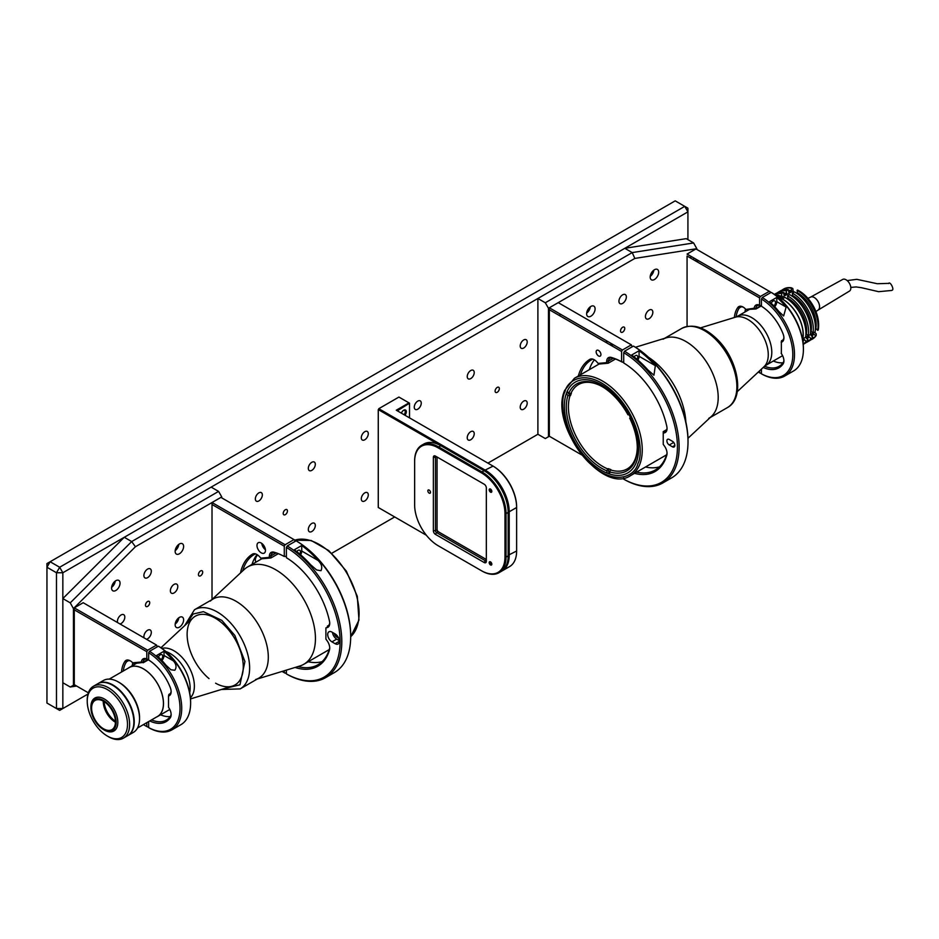 <?xml version="1.0" encoding="UTF-8"?>
<svg xmlns="http://www.w3.org/2000/svg" width="939" height="939" viewBox="0 0 939 939"><rect width="100%" height="100%" fill="white"/><g stroke="black" fill="none" stroke-linecap="round" stroke-linejoin="round"><path stroke-width="1.41" d="M421.259 403.136A4.941 2.852 -60 0 1 419.099 408.113A4.941 2.852 -60 0 1 415.296 409.427A4.941 2.852 -60 0 1 414.263 407.174A4.941 2.852 -60 0 1 416.423 402.197A4.941 2.852 -60 0 1 420.238 400.871A4.941 2.852 -60 0 1 421.259 403.136M527.202 403.136A4.941 2.852 -60 0 1 525.042 408.113A4.941 2.852 -60 0 1 521.239 409.439A4.941 2.852 -60 0 1 520.218 407.174A4.941 2.852 -60 0 1 522.366 402.197A4.941 2.852 -60 0 1 526.18 400.871A4.941 2.852 -60 0 1 527.202 403.136M474.23 433.712A4.941 2.852 -60 0 1 472.071 438.689A4.941 2.852 -60 0 1 468.268 440.015A4.941 2.852 -60 0 1 467.235 437.75A4.941 2.852 -60 0 1 469.394 432.773A4.941 2.852 -60 0 1 473.209 431.459A4.941 2.852 -60 0 1 474.23 433.712M368.288 494.888A4.941 2.852 -60 0 1 366.128 499.865A4.941 2.852 -60 0 1 362.313 501.18A4.941 2.852 -60 0 1 361.292 498.926A4.941 2.852 -60 0 1 363.452 493.949A4.941 2.852 -60 0 1 367.266 492.623A4.941 2.852 -60 0 1 368.288 494.888M527.202 341.96A4.941 2.852 -60 0 1 525.042 346.937A4.941 2.852 -60 0 1 521.239 348.263A4.941 2.852 -60 0 1 520.218 345.998A4.941 2.852 -60 0 1 522.366 341.021A4.941 2.852 -60 0 1 526.18 339.707A4.941 2.852 -60 0 1 527.202 341.96M474.23 372.548A4.941 2.852 -60 0 1 472.071 377.525A4.941 2.852 -60 0 1 468.268 378.851A4.941 2.852 -60 0 1 467.235 376.586A4.941 2.852 -60 0 1 469.394 371.609A4.941 2.852 -60 0 1 473.209 370.283A4.941 2.852 -60 0 1 474.23 372.548M368.288 433.712A4.941 2.852 -60 0 1 366.128 438.689A4.941 2.852 -60 0 1 362.313 440.015A4.941 2.852 -60 0 1 361.292 437.75A4.941 2.852 -60 0 1 363.452 432.773A4.941 2.852 -60 0 1 367.266 431.447A4.941 2.852 -60 0 1 368.288 433.712M262.345 494.888A4.941 2.852 -60 0 1 260.185 499.865A4.941 2.852 -60 0 1 256.37 501.18A4.941 2.852 -60 0 1 255.349 498.926A4.941 2.852 -60 0 1 257.509 493.949A4.941 2.852 -60 0 1 261.312 492.623A4.941 2.852 -60 0 1 262.345 494.888M256.03 562.097A4.941 2.852 -60 0 1 255.349 560.09A4.941 2.852 -60 0 1 257.638 554.972M315.316 464.3A4.941 2.852 -60 0 1 313.157 469.277A4.941 2.852 -60 0 1 309.342 470.603A4.941 2.852 -60 0 1 308.321 468.338A4.941 2.852 -60 0 1 310.48 463.361A4.941 2.852 -60 0 1 314.283 462.035A4.941 2.852 -60 0 1 315.316 464.3M315.316 525.464A4.941 2.852 -60 0 1 313.157 530.441A4.941 2.852 -60 0 1 309.342 531.767A4.941 2.852 -60 0 1 308.321 529.502A4.941 2.852 -60 0 1 310.48 524.525A4.941 2.852 -60 0 1 314.283 523.211A4.941 2.852 -60 0 1 315.316 525.464M287.451 510.969A2.993 1.725 -60 0 1 286.137 513.985A2.993 1.725 -60 0 1 283.836 514.795A2.993 1.725 -60 0 1 283.214 513.422A2.993 1.725 -60 0 1 284.517 510.405A2.993 1.725 -60 0 1 286.829 509.595A2.993 1.725 -60 0 1 287.451 510.969M499.337 388.64A2.993 1.725 -60 0 1 498.034 391.657A2.993 1.725 -60 0 1 495.722 392.455A2.993 1.725 -60 0 1 495.099 391.082A2.993 1.725 -60 0 1 496.414 388.065A2.993 1.725 -60 0 1 498.726 387.267A2.993 1.725 -60 0 1 499.337 388.64M46.95 703.041L59.662 710.377L87.961 694.038L62.843 708.546L62.843 572.755L59.662 567.25L50.131 561.745L675.211 200.852L684.742 206.357L59.662 567.25L56.481 572.755L56.481 708.546L59.662 710.377L62.843 708.546L56.481 708.546L46.95 703.041L46.95 567.25L56.481 572.755L62.843 572.755L687.923 211.862L687.923 208.188L684.742 206.357L687.923 211.862L687.923 239.656M624.799 248.307L632.217 252.591L693.628 242.943L686.209 238.659L624.799 248.307L537.894 298.485L537.894 434.276L487.916 463.127L537.894 434.276L545.301 438.56L549.327 436.236L549.327 307.781L549.327 309.741L621.583 351.456L621.583 361.75L622.44 362.231A63.676 36.762 -120 0 0 612.345 358.017A7.489 4.319 -120 0 0 609.916 358.217A7.489 4.319 -120 0 0 608.378 361.116L608.214 363.217L606.559 362.654L598.155 363.405L596.828 361.914A8.686 5.012 -120 0 0 589.833 359.355A64.873 37.454 -120 0 0 578.33 376.023M394.685 516.955L331.807 553.259L394.685 516.955M46.95 567.25L50.131 561.745L46.95 563.576L46.95 567.25M771.177 303.285A3.369 1.948 -60 0 1 773.09 301.079A3.369 1.948 -60 0 1 774.781 300.914A3.369 1.948 -60 0 1 773.924 305.926M781.541 340.681A7.489 4.319 -120 0 0 782.363 340.376A7.489 4.319 -120 0 0 783.901 337.418M781.166 342.254A8.686 5.012 -120 0 0 783.912 337.934A8.686 5.012 -120 0 0 783.103 333.944A37.008 21.362 -120 0 0 761.435 306.22L761.435 298.989A45.847 26.468 60 0 1 792.798 354.519A45.847 26.468 60 0 1 761.435 373.828L762.28 374.309A47.044 27.161 60 0 0 784.746 376.046A47.044 27.161 60 0 0 792.164 339.038A47.044 27.161 60 0 0 762.28 297.522L761.435 298.989M784.746 376.046L793.643 370.917A47.044 27.161 -120 0 0 803.397 349.378L803.397 348.392A45.847 26.468 -120 0 0 772.034 292.874L771.189 292.381L762.28 297.522M803.397 349.378A47.044 27.161 -120 0 0 771.189 292.381M761.435 369.121L761.435 373.828M763.207 367.466A37.008 21.362 -120 0 0 783.103 363.898L783.22 362.489A7.489 4.319 -120 0 0 783.901 360.33M783.103 363.898A8.686 5.012 -120 0 0 783.912 360.846A8.686 5.012 -120 0 0 781.166 353.334M781.365 353.369L781.365 341.432M783.22 362.489A35.811 20.67 60 0 1 779.124 366.316A35.811 20.67 60 0 1 764.569 366.222M773.325 361.022A35.811 20.67 -120 0 0 783.02 362.783M778.713 311.361A47.044 27.161 -120 0 0 769.381 301.712L776.799 297.428L776.799 301.689L786.131 307.076L783.654 315.985L778.713 311.361M776.799 297.428A47.044 27.161 60 0 1 786.131 307.076M774.71 306.748A5.247 3.028 120 0 0 776.799 301.689M623.707 479.16L624.552 479.653A78.665 45.412 -120 0 0 662.828 482.951A78.665 45.412 -120 0 0 679.12 446.941A78.665 45.412 -120 0 0 624.552 351.221L623.707 352.688A77.468 44.72 60 0 1 677.418 446.941A77.468 44.72 60 0 1 623.707 479.16L623.707 478.045M634.071 356.867A3.369 1.948 -60 0 1 635.363 355.681A3.369 1.948 -60 0 1 637.041 355.517A3.369 1.948 -60 0 1 637.088 359.332M663.227 431.647L663.227 433.137L664.425 432.856L664.789 431.283L663.227 431.647L666.655 429.663M667.03 428.043A7.489 4.319 -120 0 1 664.789 431.283L666.89 430.074M664.425 432.856A8.686 5.012 -120 0 0 667.042 428.56A8.686 5.012 -120 0 0 666.819 426.506A64.873 37.454 -120 0 0 623.707 362.97L623.707 352.688M672.441 441.307L669.261 439.475A3.369 1.948 -120 0 0 667.582 439.311A3.369 1.948 -120 0 0 667.066 442.011A3.369 1.948 -120 0 0 669.261 444.98L672.441 446.811A3.369 1.948 -120 0 0 674.132 446.987A3.369 1.948 -120 0 0 674.648 444.276A3.369 1.948 -120 0 0 672.441 441.307M634.518 473.338A64.873 37.454 -120 0 0 666.819 455.122A8.686 5.012 -120 0 0 667.042 453.337A8.686 5.012 -120 0 0 664.425 446.013L663.227 444.347L663.227 433.137M636.607 472.141A63.676 36.762 -120 0 0 655.328 469.969A63.676 36.762 -120 0 0 666.843 453.901A7.489 4.319 -120 0 0 667.03 452.821M645.504 467A63.676 36.762 -120 0 0 659.471 466.859M633.449 346.08L634.306 346.573A77.468 44.72 60 0 1 688.017 440.825L688.017 441.8A78.665 45.412 -120 0 0 633.449 346.08L624.552 351.221M662.828 482.951L671.725 477.81A78.665 45.412 -120 0 0 688.017 441.8M647.933 369.978A78.665 45.412 -120 0 0 631.654 355.024L639.072 350.74L639.072 356.292L655.352 365.694L653.931 375.213L647.933 369.978M639.072 350.74A78.665 45.412 60 0 1 655.352 365.694M637.921 360.048A5.247 3.028 120 0 0 639.072 356.292M589.833 359.355L591.288 359.895A63.676 36.762 -120 0 0 580.419 374.814M598.542 355.951A3.369 1.948 -120 0 0 600.232 356.116A3.369 1.948 -120 0 0 600.749 353.416A3.369 1.948 -120 0 0 598.542 350.447A3.369 1.948 -120 0 0 596.864 350.27A3.369 1.948 -120 0 0 596.335 352.97A3.369 1.948 -120 0 0 598.542 355.951M612.604 346.268A5.998 3.463 -120 0 0 610.104 342.864M608.179 341.761A5.998 3.463 -120 0 0 606.136 341.89L605.573 342.207M594.399 359.848A63.676 36.762 -120 0 0 589.316 369.684M591.288 359.895L592.685 359.085M615.468 359.027L608.214 363.217L599.047 364.039L598.155 363.405M621.583 361.75A64.873 37.454 -120 0 0 611.289 357.43A8.686 5.012 -120 0 0 606.688 361.034L606.559 362.654M621.7 351.268A8.686 5.012 -120 0 0 621.078 351.163M549.327 436.236L581.605 454.863L549.327 436.236L545.301 438.56M632.182 346.82L631.337 344.848L622.44 349.989L621.583 351.456M559.926 315.856L559.926 313.896M622.44 349.989L549.327 307.781L558.236 302.64L631.337 344.848M622.44 362.231L623.707 361.503M649.131 310.105A5.247 3.028 -60 0 1 651.76 309.847A5.247 3.028 -60 0 1 652.558 314.049A5.247 3.028 -60 0 1 649.131 318.673A5.247 3.028 -60 0 1 646.513 318.931A5.247 3.028 -60 0 1 645.703 314.729A5.247 3.028 -60 0 1 649.131 310.105M590.291 306.807A5.998 3.463 -60 0 1 586.664 313.098M590.866 316.22A5.998 3.463 120 0 0 594.774 310.938A5.998 3.463 120 0 0 593.859 306.137A5.998 3.463 120 0 0 590.866 306.431A5.998 3.463 120 0 0 586.945 311.713A5.998 3.463 120 0 0 587.861 316.525A5.998 3.463 120 0 0 590.866 316.22M653.861 270.103A5.998 3.463 -60 0 1 650.234 276.395M654.436 279.517A5.998 3.463 120 0 0 658.345 274.247A5.998 3.463 120 0 0 657.429 269.434A5.998 3.463 120 0 0 654.436 269.739A5.998 3.463 120 0 0 650.516 275.021A5.998 3.463 120 0 0 651.431 279.822A5.998 3.463 120 0 0 654.436 279.517M622.651 327.23A2.993 1.725 -60 0 1 624.142 327.089A2.993 1.725 -60 0 1 624.599 329.483A2.993 1.725 -60 0 1 622.651 332.124A2.993 1.725 -60 0 1 621.149 332.277A2.993 1.725 -60 0 1 620.691 329.871A2.993 1.725 -60 0 1 622.651 327.23M622.651 294.811A5.247 3.028 -60 0 1 625.268 294.553A5.247 3.028 -60 0 1 626.067 298.755A5.247 3.028 -60 0 1 622.651 303.379A5.247 3.028 -60 0 1 620.022 303.637A5.247 3.028 -60 0 1 619.224 299.435A5.247 3.028 -60 0 1 622.651 294.811M548.482 308.274L634.834 258.425L632.217 252.591L545.301 302.769L548.482 308.274L548.482 436.729M537.894 298.485L545.301 302.769M693.628 242.943L696.808 248.682L634.834 258.425M696.808 248.682L696.808 249.422M693.487 259.739L693.898 258.025M691.456 256.617L690.177 257.826M756.74 304.764L757.679 304.682M761.435 305.844L756.012 308.966L746.012 309.53M756.012 308.966L754.17 308.238L746.094 309.412M761.435 305.316L755.825 308.814M755.848 308.544A7.489 4.319 60 0 1 757.374 305.633A7.489 4.319 60 0 1 760.426 305.668L761.435 305.081M769.334 291.301L760.426 296.431L687.066 254.082L695.963 248.941L770.18 291.783L770.18 292.968M760.426 296.431L759.581 297.898L759.581 305.163L760.426 305.668M695.963 259.211L695.963 261.171M697.654 262.145L697.654 260.197M759.581 370.846L759.581 372.771L758.301 372.032L760.426 373.264L761.435 372.677M759.581 372.771L760.426 373.264M745.496 309.013A8.686 5.012 -120 0 0 737.784 307.511A37.008 21.362 -120 0 0 734.357 317.511M759.581 305.163A8.686 5.012 -120 0 0 754.17 308.238M687.066 326.432L687.066 256.03L759.581 297.898M737.784 307.511L739.357 307.933A7.489 4.319 60 0 1 740.19 307.17A7.489 4.319 60 0 1 743.524 307.323M736.129 316.948A35.811 20.67 60 0 1 739.357 307.933L741.258 306.842M745.003 311.971A35.811 20.67 60 0 1 745.519 309.037M161.144 659.718A3.369 1.948 120 0 0 162.001 654.694A3.369 1.948 120 0 0 160.311 654.859A3.369 1.948 120 0 0 158.398 657.065M174.807 670.258L170.875 669.765L165.933 665.141A47.044 27.161 -120 0 0 156.602 655.492L164.02 651.22L164.02 655.469L173.351 660.856C176.321 664.225 176.802 667.359 174.807 670.258M149.501 651.314A47.044 27.161 60 0 1 179.384 692.818A47.044 27.161 60 0 1 171.966 729.838L180.875 724.697A47.044 27.161 -120 0 0 190.617 703.158L190.617 702.184A45.847 26.468 -120 0 0 159.254 646.666L158.409 646.173L149.501 651.314L148.655 652.781L148.655 660A37.008 21.362 60 0 1 170.335 687.735A8.686 5.012 60 0 1 171.133 691.714A8.686 5.012 60 0 1 168.515 696.01L168.515 707.302A8.686 5.012 60 0 1 171.133 714.626A8.686 5.012 60 0 1 170.335 717.678A37.008 21.362 60 0 1 149.759 720.941M151.566 719.908A35.811 20.67 60 0 0 166.356 720.107A35.811 20.67 60 0 0 170.44 716.281A7.489 4.319 -120 0 0 171.121 714.11M160.546 714.802A35.811 20.67 -120 0 0 170.241 716.563M164.02 651.22A47.044 27.161 60 0 1 173.351 660.856M161.931 660.528A5.247 3.028 120 0 0 164.02 655.469M190.617 703.158A47.044 27.161 -120 0 0 158.409 646.173M148.655 652.781A45.847 26.468 60 0 1 180.018 708.299A45.847 26.468 60 0 1 148.655 727.608L149.501 728.101A47.044 27.161 60 0 0 171.966 729.838M168.515 696.01L168.879 694.437A7.489 4.319 -120 0 0 169.583 694.167A7.489 4.319 -120 0 0 171.121 691.198M168.879 694.437L170.182 693.686M148.655 721.586L148.655 727.608M286.383 547.437L287.24 545.97L296.137 540.829L296.982 541.322A77.468 44.72 -120 0 1 350.693 635.574L350.693 636.548A78.665 45.412 60 0 1 334.401 672.559L325.504 677.7A78.665 45.412 60 0 1 287.24 674.402L286.383 673.909A77.468 44.72 -120 0 0 340.106 641.689A77.468 44.72 -120 0 0 286.383 547.437L286.383 557.719A64.873 37.454 60 0 1 329.495 621.254A8.686 5.012 60 0 1 329.73 623.308A8.686 5.012 60 0 1 327.112 627.604L325.903 627.886L325.903 639.095L327.112 640.762A8.686 5.012 60 0 1 329.73 648.086A8.686 5.012 60 0 1 329.495 649.87A64.873 37.454 60 0 1 295.081 667.453M296.759 551.616A3.369 1.948 -60 0 1 298.039 550.43A3.369 1.948 -60 0 1 299.729 550.266A3.369 1.948 -60 0 1 299.776 554.08M320.974 570.712L316.619 569.961L310.621 564.726A78.665 45.412 -120 0 0 294.33 549.773L301.748 545.489L301.748 551.04L318.039 560.442C321.608 563.893 322.593 567.32 320.974 570.712M301.748 545.489A78.665 45.412 60 0 1 318.039 560.442M300.609 554.796A5.247 3.028 120 0 0 301.748 551.04M338.627 638.086L336.714 636.982A3.369 1.948 60 0 1 334.39 633.496M332.512 632.405A5.998 3.463 -120 0 0 336.714 639.119L339.331 640.633M335.129 643.708L331.948 641.865A5.998 3.463 60 0 1 328.028 636.583A5.998 3.463 60 0 1 328.955 631.783A5.998 3.463 60 0 1 331.948 632.088L335.129 633.919A5.998 3.463 60 0 1 339.038 639.201A5.998 3.463 60 0 1 338.122 644.001A5.998 3.463 60 0 1 335.129 643.708L339.366 641.255M329.718 622.792A7.489 4.319 60 0 1 327.465 626.031L327.112 627.604M287.24 545.97A78.665 45.412 60 0 1 337.77 615.35A78.665 45.412 60 0 1 325.504 677.7M329.718 647.57A7.489 4.319 60 0 1 329.53 648.649A63.676 36.762 60 0 1 318.016 664.718A63.676 36.762 60 0 1 297.98 666.561M286.383 670.106L286.383 673.909M322.159 661.608A63.676 36.762 60 0 1 308.192 661.749M296.137 540.829A78.665 45.412 60 0 1 350.693 636.548M261.23 543.047A5.998 3.463 60 0 1 265.138 548.329A5.998 3.463 60 0 1 264.223 553.13A5.998 3.463 60 0 1 261.23 552.836A5.998 3.463 60 0 1 257.309 547.554A5.998 3.463 60 0 1 258.225 542.754A5.998 3.463 60 0 1 261.23 543.047M265.432 549.714A5.998 3.463 60 0 1 261.793 543.423M276.23 552.883L271.066 555.865L270.902 557.966L261.723 558.787L260.831 558.142L269.247 557.39L269.376 555.782A8.686 5.012 60 0 1 273.977 552.179A64.873 37.454 60 0 1 284.271 556.498L286.383 556.252M278.331 553.67L270.902 557.966L269.247 557.39M269.376 555.782L271.066 555.865A7.489 4.319 60 0 1 272.592 552.954A7.489 4.319 60 0 1 275.033 552.766L273.977 552.179M242.72 570.853A63.676 36.762 60 0 1 253.964 554.644L252.509 554.104A8.686 5.012 60 0 1 259.504 556.663L260.831 558.142M240.501 572.931A64.873 37.454 60 0 1 252.509 554.104M255.373 553.834L253.964 554.644M252.004 564.421A63.676 36.762 60 0 1 257.075 554.597M294.869 541.568L294.869 540.089L294.013 539.596L285.116 544.737L212.014 502.529L220.911 497.388L294.013 539.596M285.116 544.737L284.271 546.205L284.271 556.498M284.271 546.205L212.014 504.489L212.014 599.481M212.014 502.529L212.014 504.489M284.271 670.763L284.271 672.7L282.076 671.432L284.271 672.7M285.116 673.193L286.383 672.453M117.586 622.58A5.247 3.028 -60 0 1 121.108 614.951A5.247 3.028 -60 0 1 123.737 614.693A5.247 3.028 -60 0 1 124.535 618.895A5.247 3.028 -60 0 1 121.108 623.519A5.247 3.028 -60 0 1 119.981 623.966M179.384 617.404A5.998 3.463 120 0 0 175.464 622.686A5.998 3.463 120 0 0 176.391 627.487A5.998 3.463 120 0 0 179.384 627.193A5.998 3.463 120 0 0 183.293 621.911A5.998 3.463 120 0 0 182.377 617.111A5.998 3.463 120 0 0 179.384 617.404M179.384 543.998A5.998 3.463 120 0 0 175.464 549.28A5.998 3.463 120 0 0 176.391 554.08A5.998 3.463 120 0 0 179.384 553.787A5.998 3.463 120 0 0 183.293 548.505A5.998 3.463 120 0 0 182.377 543.704A5.998 3.463 120 0 0 179.384 543.998M115.814 580.701A5.998 3.463 120 0 0 111.905 585.983A5.998 3.463 120 0 0 112.821 590.784A5.998 3.463 120 0 0 115.814 590.49A5.998 3.463 120 0 0 119.734 585.208A5.998 3.463 120 0 0 118.807 580.408A5.998 3.463 120 0 0 115.814 580.701M200.57 575.807A2.993 1.725 -60 0 1 199.08 575.959A2.993 1.725 -60 0 1 198.61 573.553A2.993 1.725 -60 0 1 200.57 570.912A2.993 1.725 -60 0 1 202.073 570.771A2.993 1.725 -60 0 1 202.531 573.166A2.993 1.725 -60 0 1 200.57 575.807M147.599 606.394A2.993 1.725 -60 0 1 146.097 606.547A2.993 1.725 -60 0 1 145.639 604.141A2.993 1.725 -60 0 1 147.599 601.5A2.993 1.725 -60 0 1 149.101 601.347A2.993 1.725 -60 0 1 149.559 603.754A2.993 1.725 -60 0 1 147.599 606.394M174.091 592.932A5.247 3.028 -60 0 1 171.461 593.202A5.247 3.028 -60 0 1 170.663 588.988A5.247 3.028 -60 0 1 174.091 584.375A5.247 3.028 -60 0 1 176.708 584.117A5.247 3.028 -60 0 1 177.506 588.319A5.247 3.028 -60 0 1 174.091 592.932M144.066 637.874A5.247 3.028 -60 0 1 147.599 630.245A5.247 3.028 -60 0 1 150.217 629.987A5.247 3.028 -60 0 1 151.026 634.189A5.247 3.028 -60 0 1 147.599 638.813A5.247 3.028 -60 0 1 146.472 639.259M147.599 577.649A5.247 3.028 -60 0 1 144.982 577.908A5.247 3.028 -60 0 1 144.172 573.706A5.247 3.028 -60 0 1 147.599 569.081A5.247 3.028 -60 0 1 150.217 568.823A5.247 3.028 -60 0 1 151.026 573.025A5.247 3.028 -60 0 1 147.599 577.649M115.251 581.077A5.998 3.463 -60 0 1 111.612 587.368M178.821 544.374A5.998 3.463 -60 0 1 175.182 550.665M178.821 617.78A5.998 3.463 -60 0 1 175.182 624.071M218.587 491.402L131.683 541.568L135.416 546.756L221.757 496.907L218.587 491.402L211.169 487.118L124.265 537.284L131.683 541.568L70.261 602.85L62.843 598.566L62.843 682.735L70.261 687.008L76.587 686.022M124.265 537.284L62.843 598.566M221.757 497.881L221.757 496.907M70.261 687.008L74.451 684.777M73.442 684.942L73.442 608.589L70.261 602.85M135.416 546.756L73.442 608.589M146.801 726.563L143.421 724.603L146.801 726.563L146.801 722.654M147.658 727.044L148.655 726.469M74.287 684.684L88.336 692.806L74.287 684.684L74.287 607.862L83.184 602.721L156.555 645.081L147.658 650.222L74.287 607.862M121.518 672.031A37.008 21.362 60 0 1 125.004 661.291A8.686 5.012 60 0 1 130.31 660.845A8.686 5.012 60 0 1 132.716 662.793L141.39 662.018A8.686 5.012 60 0 1 146.801 658.955L146.801 651.689L74.287 609.822M146.801 651.689L147.658 650.222M157.4 646.748L156.555 645.081M146.801 658.955L147.658 659.448A7.489 4.319 -120 0 0 144.594 659.424A7.489 4.319 -120 0 0 143.057 662.382M147.658 659.448L148.655 658.861M142.881 662.453L134.054 663.58L132.716 662.793M148.655 659.624L143.233 662.758M130.744 661.115A7.489 4.319 -120 0 0 127.411 660.962A7.489 4.319 -120 0 0 126.589 661.713A35.811 20.67 -120 0 0 123.314 670.986M142.622 662.359L141.39 662.018M132.751 662.817A35.811 20.67 -120 0 0 132.223 665.751M685.822 421.846A56.187 32.442 -120 0 0 659.53 366.245A56.187 32.442 -120 0 0 648.579 357.336M687.97 438.278L711.551 416.294A45.694 26.386 -120 0 0 696.75 349.942A45.694 26.386 -120 0 0 666.256 337.829L635.421 347.266M636.384 462.105A52.443 30.271 60 0 1 627.675 472.963A52.443 30.271 60 0 1 581.628 452.281A52.443 30.271 60 0 1 566.534 392.983A52.443 30.271 60 0 1 575.231 382.138A52.443 30.271 60 0 1 621.289 402.819A52.443 30.271 60 0 1 636.384 462.105M630.421 417.538L629.682 418.113A50.19 28.98 60 0 1 637.276 447.844A50.19 28.98 60 0 1 609.458 471.801L610.855 469.57A48.699 28.111 60 0 1 608.249 468.62L607.721 468.925A48.699 28.111 60 0 1 591.265 457.504A48.699 28.111 60 0 1 569.996 395.859L570.525 395.554A48.699 28.111 60 0 1 571.417 393.183L570.889 393.488A48.699 28.111 60 0 1 578.494 384.579A48.699 28.111 60 0 1 602.322 386.692M570.889 393.488L568.834 393.112A50.19 28.98 60 0 1 601.793 386.375A50.19 28.98 60 0 1 613.73 395.659A50.19 28.98 60 0 1 627.956 414.792L628.813 414.439M637.276 447.234A48.699 28.111 60 0 1 627.193 468.913A48.699 28.111 60 0 1 610.327 469.876M630.539 417.761L629.682 418.113M609.787 474.078L609.458 471.801M567.168 391.469L568.834 393.112M570.525 395.554L567.414 392.479M566.24 393.805L567.942 395.483L569.996 395.859M607.193 473.162L606.852 470.85A50.19 28.98 60 0 1 567.942 395.483M607.721 468.925L606.852 470.85M608.918 473.209L608.249 468.62M663.04 339.225A45.694 26.386 60 0 1 696.75 349.942A45.694 26.386 60 0 1 708.734 418.383M802.599 339.742A28.839 16.656 -120 0 0 789.617 304.659A28.839 16.656 -120 0 0 778.079 297.252M782.257 298.931L784.91 297.405A28.839 16.656 60 0 1 792.363 303.074A28.839 16.656 60 0 1 805.533 337.336L802.88 338.862A28.839 16.656 60 0 0 789.722 304.6A28.839 16.656 60 0 0 782.257 298.931L782.281 299.06M797.094 290.374L797.622 290.057A28.839 16.656 60 0 1 798.22 290.397A28.839 16.656 60 0 1 805.075 295.726A28.839 16.656 60 0 1 818.62 325.727A28.839 16.656 60 0 1 818.245 330L817.716 330.305A28.839 16.656 -120 0 0 804.547 296.031A28.839 16.656 -120 0 0 797.094 290.374L797.434 292.757L796.636 293.226M798.878 290.785A27.348 15.787 60 0 1 799.277 291.008A27.348 15.787 60 0 1 805.779 296.067A27.348 15.787 60 0 1 818.62 324.495L818.62 325.727M810.733 339.895A28.839 16.656 -120 0 0 812.118 339.237A28.839 16.656 -120 0 0 815.651 335.786L813.831 333.991A26.151 15.094 60 0 1 811.836 336.174M813.831 333.991L811.179 335.516L812.998 337.324A28.839 16.656 60 0 1 809.465 340.763L807.34 341.984A28.839 16.656 60 0 1 805.955 342.641M812.998 337.324L810.873 338.545L809.054 336.749A26.151 15.094 60 0 1 807.071 338.92M809.054 336.749L806.413 338.275L808.233 340.071A28.839 16.656 60 0 1 804.7 343.51L803.209 344.367M808.233 340.071L806.108 341.291L804.289 339.495A26.151 15.094 60 0 1 803.866 340.082M787.563 295.879L789.676 294.646A28.839 16.656 60 0 1 797.129 300.316A28.839 16.656 60 0 1 810.298 334.589L808.174 335.81A28.839 16.656 60 0 0 795.016 301.536A28.839 16.656 60 0 0 787.563 295.879L787.903 298.273A26.151 15.094 60 0 1 806.355 334.002L808.174 335.81M792.328 293.121L794.441 291.9A28.839 16.656 60 0 1 801.906 297.569A28.839 16.656 60 0 1 815.064 331.831L812.939 333.052A28.839 16.656 60 0 0 799.782 298.79A28.839 16.656 60 0 0 792.328 293.121L792.669 295.515A26.151 15.094 60 0 1 811.12 331.256L812.939 333.052M814.489 332.16L816.226 333.873L816.179 335.481A28.839 16.656 60 0 1 812.646 338.932A28.839 16.656 60 0 1 812.376 339.073M792.669 295.515L791.87 295.973M787.903 298.273L787.105 298.731M788.502 290.421A26.151 15.094 60 0 1 791.389 290.55L791.577 287.85L792.833 288.566L793.162 290.89A4.343 2.512 -120 0 0 793.596 292.393M776.917 296.313L778.865 295.186L779.135 297.076M775.215 295.01A28.839 16.656 60 0 1 778.865 295.186M780.837 296.642L781.858 296.055L781.518 293.661L783.631 292.44L783.983 294.834L786.624 293.297L786.283 290.902L788.396 289.682L788.748 292.076L791.389 290.55M778.971 295.926A26.151 15.094 60 0 1 781.858 296.055M783.631 292.44A28.839 16.656 60 0 0 775.849 293.555L774.37 294.412A28.839 16.656 60 0 1 781.518 293.661M783.736 293.179A26.151 15.094 60 0 1 786.624 293.297M777.234 292.898A28.839 16.656 60 0 1 778.501 292.029A28.839 16.656 60 0 1 786.283 290.902M778.501 292.029L780.626 290.808A28.839 16.656 60 0 1 788.396 289.682M791.049 288.156A28.839 16.656 -120 0 0 783.267 289.271A28.839 16.656 -120 0 0 782.011 290.151M783.537 289.13A28.839 16.656 60 0 1 783.795 288.966A28.839 16.656 60 0 1 791.577 287.85M802.998 342.371L803.467 342.829A28.839 16.656 60 0 1 803.115 343.345M806.108 341.291A28.839 16.656 60 0 1 803.209 344.343M810.873 338.545A28.839 16.656 60 0 1 807.34 341.984M797.434 292.757A26.151 15.094 60 0 1 815.897 328.497L817.716 330.305M891.264 290.538L892.05 290.257C894.714 289.775 889.984 280.691 888.552 283.543M818.115 310.058L849.466 291.102A6.737 3.897 -120 0 0 847.659 281.031A6.737 3.897 -120 0 0 842.717 279.423L810.627 297.088M810.568 297.123A7.489 4.319 60 0 1 810.697 297.053A7.489 4.319 60 0 1 816.05 298.907A7.489 4.319 60 0 1 818.174 310.023A7.489 4.319 60 0 1 818.057 310.093M783.232 298.367L781.718 297.029M803.89 339.39L803.784 338.345A4.12 2.383 60 0 1 803.045 341.327L803.807 338.333M429.17 493.128A1.878 1.08 60 0 1 427.949 491.484A1.878 1.08 60 0 1 428.231 489.982A1.878 1.08 60 0 1 429.17 490.076A1.878 1.08 60 0 1 430.391 491.719A1.878 1.08 60 0 1 430.109 493.221A1.878 1.08 60 0 1 429.17 493.128M490.51 564.938A1.878 1.08 60 0 1 489.289 563.294A1.878 1.08 60 0 1 489.571 561.792A1.878 1.08 60 0 1 490.51 561.886A1.878 1.08 60 0 1 491.731 563.529A1.878 1.08 60 0 1 491.449 565.032A1.878 1.08 60 0 1 490.51 564.938M490.51 492.153A1.878 1.08 60 0 1 489.289 490.498A1.878 1.08 60 0 1 489.571 488.996A1.878 1.08 60 0 1 490.51 489.09A1.878 1.08 60 0 1 491.731 490.745A1.878 1.08 60 0 1 491.449 492.247A1.878 1.08 60 0 1 490.51 492.153M484.207 484.231L435.473 456.096A2.993 1.725 -120 0 0 433.36 457.316L433.36 530.723A2.993 1.725 -120 0 0 435.473 534.385L484.207 562.531A2.993 1.725 -120 0 0 486.332 561.299L486.332 487.904A2.993 1.725 -120 0 0 484.207 484.231L436.529 456.706L435.473 457.316L435.473 530.723L437.058 529.796L437.058 457.011M486.332 559.468L438.126 531.638A1.502 0.869 60 0 1 437.058 529.796M438.126 531.638L436.529 532.554L485.263 560.689L486.332 560.078L486.332 487.904M435.473 534.385L436.529 532.554A1.502 0.869 60 0 1 435.473 530.723L433.36 530.723M433.36 457.316L435.473 457.316A1.502 0.869 60 0 1 435.79 456.636A1.502 0.869 60 0 1 436.529 456.706L435.473 456.096M486.332 560.078A1.502 0.869 60 0 1 486.015 560.771A1.502 0.869 60 0 1 485.263 560.689L484.207 562.531M414.639 461.46L414.639 460.838A34.039 19.649 60 0 1 421.681 445.262L423.806 444.041A34.039 19.649 60 0 1 440.825 445.72L484.09 470.697A34.039 19.649 60 0 1 508.152 512.389L508.152 555.9A34.039 19.649 60 0 1 501.109 571.475L498.985 572.708A34.039 19.649 60 0 1 481.965 571.018L438.701 546.04A34.039 19.649 60 0 1 438.689 546.029L438.173 545.735A33.288 19.214 60 0 1 414.639 504.971L414.639 461.46A33.288 19.214 60 0 1 438.173 447.868L481.437 472.845A33.288 19.214 60 0 1 504.971 513.61L504.971 557.12A33.288 19.214 60 0 1 481.437 570.712L438.701 546.04M508.152 555.9L506.039 557.12L506.039 513.61L509.208 511.778A34.039 19.649 -120 0 0 485.146 470.087L481.965 471.93A34.039 19.649 60 0 1 506.039 513.61L504.971 513.61M504.971 557.12L506.039 557.12A34.039 19.649 60 0 1 498.985 572.708M481.437 472.845L481.965 471.93L438.701 446.952L440.825 445.72L378.264 409.604L378.264 507.471L426.365 535.242L378.793 507.776M421.681 445.262A34.039 19.649 60 0 1 438.701 446.952L438.173 447.868M484.618 471.002L484.618 471.002A33.288 19.214 60 0 1 508.152 511.778A33.288 19.214 60 0 0 484.618 471.002L484.09 470.697M437.058 529.185A2.242 1.303 -120 0 0 438.642 531.943M401.364 413.16A3.744 2.16 -60 0 1 403.688 410.214L403.688 410.214A3.744 2.16 -60 0 1 406.258 411.036A3.744 2.16 -60 0 1 404.955 415.226M403.406 410.39A2.993 1.725 -60 0 1 404.662 410.378A2.993 1.725 -60 0 1 404.028 414.698M516.626 506.884L516.626 507.494L516.626 506.884A33.288 19.214 -120 0 0 493.092 466.12L485.146 470.087L378.793 408.688L398.922 397.068L409.521 403.183L409.521 417.867M409.521 403.183L397.338 410.824M501.626 571.158A34.039 19.649 -120 0 0 502.165 570.865A34.039 19.649 -120 0 0 509.208 555.289L509.208 511.778L516.626 507.494A34.039 19.649 -120 0 0 492.564 465.814L396.27 410.214L408.981 402.878L409.521 403.793M502.165 570.865L509.584 566.593A34.039 19.649 -120 0 0 516.626 551.005L508.152 555.289M397.338 419.393L397.338 420.613M516.626 507.494L516.626 551.005M491.836 491.343A1.502 0.869 60 0 1 491.578 491.238A1.502 0.869 60 0 1 490.545 489.113M491.836 564.139A1.502 0.869 60 0 1 491.578 564.022A1.502 0.869 60 0 1 490.545 561.898M104.076 701.597A17.231 9.953 -120 0 0 113.56 719.861A17.231 9.953 -120 0 0 115.427 721.258M137.481 728.03L157.588 716.422A28.24 16.303 -120 0 0 162.647 696.632A28.24 16.303 -120 0 0 147.857 672.007A28.24 16.303 -120 0 0 129.347 667.512L109.241 679.108M240.161 688.909L258.835 678.122A45.694 26.386 -120 0 0 267.028 646.091A45.694 26.386 -120 0 0 243.095 606.254A45.694 26.386 -120 0 0 213.141 598.976L194.467 609.751A45.694 26.386 60 0 1 224.421 617.04A45.694 26.386 60 0 1 248.354 656.877A45.694 26.386 60 0 1 240.161 688.909L221.416 689.472M215.594 683.193A39.708 22.923 -120 0 0 243.119 670.035A39.708 22.923 -120 0 0 221.369 622.498A39.708 22.923 -120 0 0 187.812 627.616A39.708 22.923 -120 0 0 209.021 678.615M111.788 692.689A28.463 16.433 -120 0 0 87.233 701.187A28.463 16.433 -120 0 0 102.938 732.925A28.463 16.433 -120 0 0 107.363 736.059A28.463 16.433 -120 0 0 127.375 726.939A28.463 16.433 -120 0 0 111.788 692.689M87.233 701.187L87.233 699.966A29.966 17.301 60 0 1 93.442 686.245A29.966 17.301 60 0 1 113.091 691.022A29.966 17.301 60 0 1 128.784 717.15A29.966 17.301 60 0 1 123.408 738.148A29.966 17.301 60 0 1 108.419 736.669L107.363 736.059M93.442 686.245L97.679 683.803A29.966 17.301 60 0 1 117.328 688.58A29.966 17.301 60 0 1 133.021 714.696A29.966 17.301 60 0 1 127.645 735.707L123.408 738.148M211.627 599.845L244.152 569.527A56.187 32.442 60 0 1 247.614 566.956A56.187 32.442 60 0 1 284.447 575.912A56.187 32.442 60 0 1 313.872 624.893A56.187 32.442 60 0 1 303.802 664.284A56.187 32.442 60 0 1 299.846 665.997L257.321 679.003M210.324 601.066A45.694 26.386 60 0 1 243.095 606.254A45.694 26.386 60 0 1 267.556 648.79A45.694 26.386 60 0 1 255.619 679.519M160.956 647.757L192.894 617.979A39.708 22.923 60 0 1 195.347 616.172A39.708 22.923 60 0 1 221.369 622.498A39.708 22.923 60 0 1 242.579 673.498A39.708 22.923 60 0 1 235.043 684.942A39.708 22.923 60 0 1 232.25 686.151L190.5 698.921M128.314 668.099A28.323 16.35 60 0 1 129.312 667.441A28.323 16.35 60 0 1 147.869 671.96A28.323 16.35 60 0 1 162.705 696.644A28.323 16.35 60 0 1 157.623 716.492A28.323 16.35 60 0 1 156.555 717.02M104.076 682.43A29.813 17.219 60 0 1 126.143 698.381A29.813 17.219 60 0 1 133.444 726.856A29.813 17.219 60 0 1 132.035 730.859M127.845 735.589A29.966 17.301 -120 0 0 128.044 735.472A29.966 17.301 -120 0 0 133.408 714.473A29.966 17.301 -120 0 0 117.727 688.346A29.966 17.301 -120 0 0 98.079 683.569A29.966 17.301 -120 0 0 97.879 683.686M128.044 735.472L133.338 732.42A29.966 17.301 -120 0 0 139.547 718.699A29.966 17.301 -120 0 0 123.021 685.282A29.966 17.301 -120 0 0 118.361 681.996A29.966 17.301 -120 0 0 103.372 680.517L98.079 683.569M139.547 718.699L139.547 717.478A28.463 16.433 -120 0 0 123.842 685.728A28.463 16.433 -120 0 0 119.417 682.606L118.361 681.996M90.919 707.748L90.919 706.774A19.026 10.986 60 0 1 94.862 698.053A19.026 10.986 60 0 1 107.328 701.093A19.026 10.986 60 0 1 117.293 717.678A19.026 10.986 60 0 1 113.889 731.011A19.026 10.986 60 0 1 104.37 730.072L103.525 729.58A17.829 10.294 60 0 1 100.755 727.631A17.829 10.294 60 0 1 90.919 707.748A17.829 10.294 60 0 1 106.295 702.431A17.829 10.294 60 0 1 116.06 723.875A17.829 10.294 60 0 1 103.525 729.58M112.563 720.213A16.855 9.73 -120 0 0 115.18 722.056A16.855 9.73 -120 0 0 115.438 722.208A18.357 10.599 -120 0 1 113.384 720.659A18.357 10.599 -120 0 1 103.29 701.128A16.855 9.73 -120 0 0 103.255 701.421A16.855 9.73 -120 0 0 112.563 720.213M106.142 703.111A16.855 9.73 60 0 1 114.969 717.807A16.855 9.73 60 0 1 111.952 729.626A16.855 9.73 60 0 1 100.907 726.939A16.855 9.73 60 0 1 92.081 712.243A16.855 9.73 60 0 1 95.097 700.424A16.855 9.73 60 0 1 106.142 703.111M672.441 446.811L674.824 445.438M669.261 444.98L673.686 442.433M666.819 455.122L666.843 453.901M613.284 358.287L608.378 361.116L606.688 361.034M611.289 357.43L612.345 358.017M170.44 716.281L170.335 717.678M336.714 636.982L337.7 636.407M331.948 641.865L336.714 639.119M329.53 648.649L329.495 649.87M148.655 659.096L142.845 662.453M125.004 661.291L126.589 661.713L128.49 660.622M630.609 475.592C602.169 495.229 548.916 424.944 564.691 390.366L574.422 378.276A56.187 32.442 60 0 1 623.766 400.437A56.187 32.442 60 0 1 639.929 463.972A56.187 32.442 60 0 1 630.609 475.592L666.573 454.84M565.043 391.504C567.379 379.955 587.333 366.797 614.458 393.007C641.243 420.156 643.145 454.934 637.874 463.596C635.539 475.146 615.585 488.303 588.448 462.094C561.675 434.945 559.773 400.155 565.043 391.504M749.146 309.588L737.608 316.243A28.323 16.35 60 0 1 762.48 327.406A28.323 16.35 60 0 1 770.626 359.426A28.323 16.35 60 0 1 765.931 365.294L764.064 366.656A28.827 16.644 -120 0 0 767.081 362.008A28.827 16.644 -120 0 0 754.733 324.8A28.827 16.644 -120 0 0 735.495 317.171L700.459 327.887M681.714 328.439C692.618 323.403 704.32 326.901 716.833 338.92C738.042 359.027 745.625 397.936 727.408 407.596A45.694 26.386 -120 0 0 715.436 339.155A45.694 26.386 -120 0 0 681.714 328.439L664.554 338.357M782.14 297.252L793.162 290.89M812.916 333.016L810.31 334.53M808.139 335.775L805.533 337.277M778.56 297.417L779.616 296.806A4.12 2.383 60 0 1 782.656 297.769A4.12 2.383 60 0 1 783.196 298.391M438.654 444.476L439.71 443.854M186.145 624.282L193.105 614.036L203.434 611.653L221.839 620.374L234.867 635.468L244.915 661.537L239.961 684.789L223.423 688.85M350.693 636.701A56.187 32.442 -120 0 0 328.098 550.712A56.187 32.442 -120 0 0 294.869 540.16L311.161 540.477L328.826 550.618L346.338 571.123L357.301 596.324L358.968 620.092L350.693 636.736M161.895 648.415A28.827 16.644 60 0 1 178.48 653.967A28.827 16.644 60 0 1 193.88 690.998A28.827 16.644 60 0 1 190.406 697.783M189.69 692.759A28.323 16.35 -120 0 0 174.513 656.572A28.323 16.35 -120 0 0 165.898 651.549M758.724 304.858L757.374 305.633M741.54 306.396L740.19 307.17M574.422 378.276L599.094 364.027M764.064 366.656L737.268 391.645M765.931 365.294L782.586 355.67M737.608 316.243L735.495 317.171M727.408 407.596L710.248 417.503M799.277 291.008L798.22 290.397M847.178 280.585L856.767 279.329L877.343 283.731L888.857 283.367M810.697 297.053L807.939 298.379M818.174 310.023L815.921 311.572M850.793 287.404L856.11 286.947L861.368 287.686L878.634 291.689L891.71 290.456M779.616 296.806L783.302 298.414M438.208 444.217L439.276 443.607M194.467 609.751L184.607 625.714M261.781 558.775L247.614 566.956M329.249 649.577L303.802 664.284M136.366 663.368L129.312 667.441M169.806 709.461L157.623 716.492"/></g></svg>
